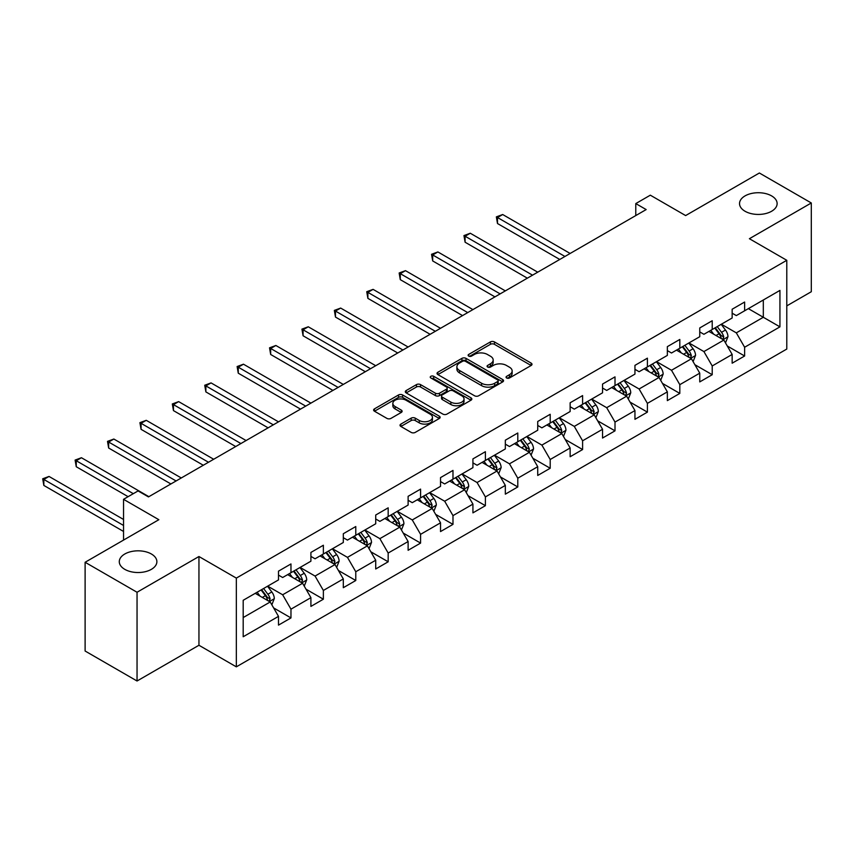 <?xml version="1.0" encoding="UTF-8"?>
<svg xmlns="http://www.w3.org/2000/svg" width="854" height="854" viewBox="0 0 854 854"><rect width="100%" height="100%" fill="white"/><g stroke="black" fill="none" stroke-linecap="round" stroke-linejoin="round"><path stroke-width="1.28" d="M506.635 377.98A2.018 1.164 0 0 0 509.486 377.98L531.156 365.48A2.882 1.665 0 0 0 531.999 364.306A2.882 1.665 0 0 0 531.156 363.121L494.455 341.931A2.882 1.665 0 0 0 490.377 341.931L468.707 354.442A2.018 1.164 0 0 0 468.12 355.264A2.018 1.164 0 0 0 468.707 356.086A2.018 1.164 0 0 0 471.568 356.086L474.365 354.474A9.223 5.327 0 0 1 487.42 354.474L490.474 356.235A9.223 5.327 0 0 1 493.174 360.004A9.223 5.327 0 0 1 490.474 363.772L487.677 365.395A2.018 1.164 0 0 0 487.079 366.217A2.018 1.164 0 0 0 487.677 367.039A2.018 1.164 0 0 0 490.527 367.039L493.334 365.416A9.223 5.327 0 0 1 506.379 365.416L509.443 367.188A9.223 5.327 0 0 1 512.144 370.956A9.223 5.327 0 0 1 509.443 374.714L506.635 376.336A2.018 1.164 0 0 0 506.048 377.158A2.018 1.164 0 0 0 506.635 377.98L506.635 376.336M151.382 554A18.799 10.856 0 0 0 130.886 551.652A18.799 10.856 0 0 0 119.282 561.676A18.799 10.856 0 0 0 124.791 569.351A18.799 10.856 0 0 0 145.276 571.7A18.799 10.856 0 0 0 156.88 561.676A18.799 10.856 0 0 0 151.382 554M771.621 195.908A18.799 10.856 0 0 0 751.136 193.548A18.799 10.856 0 0 0 739.532 203.583A18.799 10.856 0 0 0 745.04 211.258A18.799 10.856 0 0 0 765.526 213.607A18.799 10.856 0 0 0 777.129 203.583A18.799 10.856 0 0 0 771.621 195.908M400.868 424.096A2.882 1.665 0 0 0 400.024 425.281A2.882 1.665 0 0 0 400.868 426.456L411.169 432.402A2.882 1.665 0 0 0 415.247 432.402L439.298 418.503A2.882 1.665 0 0 0 440.141 417.328A2.882 1.665 0 0 0 439.298 416.154L402.597 394.964A2.882 1.665 0 0 0 398.519 394.964L374.468 408.852A2.882 1.665 0 0 0 373.614 410.037A2.882 1.665 0 0 0 374.468 411.212L386.905 418.385A2.882 1.665 0 0 0 390.983 418.385L401.273 412.45A2.882 1.665 0 0 0 402.117 411.265A2.882 1.665 0 0 0 401.273 410.091L395.103 406.525A7.718 4.451 0 0 1 392.851 403.387A7.718 4.451 0 0 1 397.612 399.266A7.718 4.451 0 0 1 406.013 400.238L430.181 414.179A7.718 4.451 0 0 1 432.434 417.328A7.718 4.451 0 0 1 427.673 421.449A7.718 4.451 0 0 1 419.271 420.478L415.247 418.15A2.882 1.665 0 0 0 411.169 418.15L400.868 424.096L400.868 426.456M786.79 305.881L811.3 291.726L811.3 202.974L759.366 172.999L685.634 215.571L650.321 195.182L635.782 203.583L646.168 209.572L148.468 496.911L138.081 490.922L123.542 499.312L123.542 540.091M137.046 592.26L137.046 681.001L198.95 645.261L198.95 556.52L137.046 592.26L85.112 562.274L158.855 519.702L123.542 499.312M198.95 556.52L236.334 578.105L786.79 260.299L786.79 349.051L236.334 666.846L236.334 578.105M811.3 202.974L749.396 238.714L786.79 260.299M474.578 395.786A2.882 1.665 0 0 0 478.656 395.786L502.707 381.898A2.882 1.665 0 0 0 503.55 380.724A2.882 1.665 0 0 0 502.707 379.55L466.006 358.36A2.882 1.665 0 0 0 461.929 358.36L437.878 372.248A2.882 1.665 0 0 0 437.024 373.422A2.882 1.665 0 0 0 437.878 374.596L474.578 395.786M431.644 378.418A2.018 1.164 0 0 1 433.693 378.706L470.97 400.227L446.952 414.094A2.882 1.665 0 0 1 442.874 414.094L406.173 392.904L406.173 390.556A2.882 1.665 0 0 0 405.319 391.73A2.882 1.665 0 0 0 406.173 392.904M406.173 390.556L416.464 384.61A2.882 1.665 0 0 1 420.542 384.61L435.423 393.203A2.882 1.665 0 0 0 439.5 393.203L446.332 389.253A2.882 1.665 0 0 0 447.176 388.079A2.882 1.665 0 0 0 446.332 386.905L430.843 377.959A2.018 1.164 0 0 1 430.245 377.126A2.018 1.164 0 0 1 431.494 376.059A2.018 1.164 0 0 1 433.693 376.304L471.002 397.847A2.882 1.665 0 0 1 471.846 399.031A2.882 1.665 0 0 1 471.002 400.206L471.002 397.847M137.046 681.001L85.112 651.026L85.112 562.274M273.622 607.909L290.968 617.922L290.968 609.169L310.909 597.651L310.909 606.404L323.367 599.209L323.367 590.456L343.308 578.948L343.308 587.701L355.776 580.506L355.776 571.753L375.717 560.235L375.717 568.988L388.175 561.793L388.175 553.04L408.116 541.532L408.116 550.286L420.584 543.091L420.584 534.337L440.525 522.819L440.525 531.572L452.983 524.377L452.983 515.624L472.924 504.116L472.924 512.87L485.392 505.675L485.392 496.921L505.333 485.403L505.333 494.156L517.791 486.961L517.791 478.208L537.732 466.7L537.732 475.454L550.2 468.259L550.2 459.495L570.141 447.987L570.141 456.741L582.599 449.546L582.599 440.792L602.54 429.274L602.54 438.038L615.008 430.843L615.008 422.079L634.949 410.571L634.949 419.325L647.407 412.13L647.407 403.376L667.348 391.858L667.348 400.622L679.816 393.416L679.816 384.663L699.757 373.155L699.757 381.909L712.215 374.714L712.215 365.96L732.156 354.442L732.156 363.196L744.624 356.001L744.624 347.247L779.937 326.858L779.937 290.403L763.316 300L763.316 317.272L779.937 326.858M290.968 617.922L278.5 625.117L278.5 616.364L243.187 636.753L243.187 600.287L278.5 579.909L278.5 571.145L290.968 563.95L290.968 572.714L310.909 561.195L310.909 552.442L323.367 545.247L323.367 554L343.308 542.493L343.308 533.729L355.776 526.534L355.776 535.287L375.717 523.78L375.717 515.026L388.175 507.831L388.175 516.585L408.116 505.066L408.116 496.313L420.584 489.118L420.584 497.871L440.525 486.364L440.525 477.61L452.983 470.415L452.983 479.169L472.924 467.65L472.924 458.897L485.392 451.702L485.392 460.455L505.333 448.948L505.333 440.194L517.791 432.999L517.791 441.753L537.732 430.235L537.732 421.481L550.2 414.286L550.2 423.04L570.141 411.532L570.141 402.778L582.599 395.583L582.599 404.337L602.54 392.819L602.54 384.065L615.008 376.87L615.008 385.624L634.949 374.116L634.949 365.363L647.407 358.168L647.407 366.921L667.348 355.403L667.348 346.649L679.816 339.454L679.816 348.208L699.757 336.7L699.757 327.947L712.215 320.741L712.215 329.505L732.156 317.987L732.156 309.233L744.624 302.038L744.624 310.792L779.937 290.403M287.638 574.625L302.594 583.261L282.653 594.779L267.697 586.143M278.5 575.105L282.653 577.507L290.968 572.714M282.653 594.779L290.968 609.169M302.594 583.261L310.909 597.651M320.047 555.922L335.003 564.558L315.062 576.066L300.106 567.43M310.909 556.402L315.062 558.794L323.367 554M315.062 576.066L323.367 590.456M335.003 564.558L343.308 578.948M352.446 537.209L367.401 545.845L347.461 557.363L332.505 548.727M343.308 537.689L347.461 540.091L355.776 535.287M347.461 557.363L355.776 571.753M367.401 545.845L375.717 560.235M384.855 518.506L399.811 527.142L379.87 538.65L364.914 530.014M375.717 518.986L379.87 521.378L388.175 516.585M379.87 538.65L388.175 553.04M399.811 527.142L408.116 541.532M417.254 499.793L432.209 508.429L412.268 519.947L397.313 511.311M408.116 500.273L412.268 502.675L420.584 497.871M412.268 519.947L420.584 534.337M432.209 508.429L440.525 522.819M449.663 481.09L464.619 489.726L444.678 501.234L429.722 492.598M440.525 481.571L444.678 483.962L452.983 479.169M444.678 501.234L452.983 515.624M464.619 489.726L472.924 504.116M482.062 462.377L497.017 471.013L477.076 482.521L462.121 473.895M472.924 462.857L477.076 465.259L485.392 460.455M477.076 482.521L485.392 496.921M497.017 471.013L505.333 485.403M514.471 443.674L529.427 452.3L509.486 463.818L494.53 455.182M505.333 444.144L509.486 446.546L517.791 441.753M509.486 463.818L517.791 478.208M529.427 452.3L537.732 466.7M546.87 424.961L561.825 433.597L541.884 445.105L526.929 436.469M537.732 425.441L541.884 427.843L550.2 423.04M541.884 445.105L550.2 459.495M561.825 433.597L570.141 447.987M579.279 406.248L594.235 414.884L574.294 426.402L559.338 417.766M570.141 406.728L574.294 409.13L582.599 404.337M574.294 426.402L582.599 440.792M594.235 414.884L602.54 429.274M611.677 387.545L626.633 396.181L606.692 407.689L591.737 399.053M602.54 388.026L606.692 390.427L615.008 385.624M606.692 407.689L615.008 422.079M626.633 396.181L634.949 410.571M644.087 368.832L659.042 377.468L639.102 388.986L624.146 380.35M634.949 369.312L639.102 371.714L647.407 366.921M639.102 388.986L647.407 403.376M659.042 377.468L667.348 391.858M676.485 350.129L691.441 358.765L671.5 370.273L656.545 361.637M667.348 350.61L671.5 353.001L679.816 348.208M671.5 370.273L679.816 384.663M691.441 358.765L699.757 373.155M708.895 331.416L723.85 340.052L703.909 351.57L688.954 342.934M699.757 331.896L703.909 334.298L712.215 329.505M703.909 351.57L712.215 365.96M723.85 340.052L732.156 354.442M748.36 308.636L763.316 317.272L736.319 332.857L721.352 324.221M732.156 313.194L736.319 315.585L744.624 310.792M736.319 332.857L744.624 347.247M198.95 645.261L236.334 666.846M635.782 203.583L635.782 215.571M243.187 617.559L270.195 601.974L255.239 593.338M270.195 601.974L278.5 616.364M727.277 345.987L744.624 356.001M694.878 364.701L712.215 374.714M662.469 383.403L679.816 393.416M630.071 402.117L647.407 412.13M597.661 420.819L615.008 430.843M565.263 439.532L582.599 449.546M532.853 458.246L550.2 468.259M500.455 476.948L517.791 486.961M468.045 495.662L485.392 505.675M435.636 514.364L452.983 524.377M403.237 533.077L420.584 543.091M370.828 551.78L388.175 561.793M338.43 570.493L355.776 580.506M306.02 589.196L323.367 599.209M507.447 378.269L509.443 377.116A9.223 5.327 0 0 0 512.144 373.347L512.144 370.956M493.174 360.004L493.174 362.406A9.223 5.327 0 0 1 490.474 366.174L488.477 367.327M531.113 365.501L494.455 344.333A2.882 1.665 0 0 0 490.377 344.333L469.519 356.374M502.707 379.55L502.707 381.898L466.006 360.751A2.882 1.665 0 0 0 461.929 360.751L437.91 374.618M497.615 381.546A2.018 1.164 0 0 0 498.202 380.724A2.018 1.164 0 0 0 497.615 379.902L465.398 361.295A2.018 1.164 0 0 0 462.548 361.295L459.591 363.003A9.223 5.327 0 0 0 456.89 366.772A9.223 5.327 0 0 0 459.591 370.54L481.603 383.254A9.223 5.327 0 0 0 494.658 383.254L497.615 381.546L497.615 383.948A2.018 1.164 0 0 0 498.202 383.115L498.202 380.724M456.89 366.772L456.89 369.174A9.223 5.327 0 0 0 459.591 372.942L459.591 370.54M497.615 383.948L494.658 385.656A9.223 5.327 0 0 1 481.603 385.656L459.591 372.942M406.205 392.925L416.464 387.001L416.464 384.61M447.176 388.079L447.176 390.481A2.882 1.665 0 0 1 446.332 391.655L439.5 395.594A2.882 1.665 0 0 1 435.423 395.594L420.542 387.001A2.882 1.665 0 0 0 416.464 387.001M450.869 402.117A7.718 4.451 0 0 0 459.281 403.077A7.718 4.451 0 0 0 464.042 398.967A7.718 4.451 0 0 0 461.779 395.818L453.271 390.908A2.882 1.665 0 0 0 449.193 390.908L442.361 394.847A2.882 1.665 0 0 0 441.518 396.021A2.882 1.665 0 0 0 442.361 397.206L450.869 402.117L450.869 404.518A7.718 4.451 0 0 0 459.281 405.479A7.718 4.451 0 0 0 464.042 401.369L464.042 398.967M441.518 396.021L441.518 398.423A2.882 1.665 0 0 0 442.361 399.597L442.361 397.206M450.869 404.518L442.361 399.597M432.434 417.328L432.434 419.73A7.718 4.451 0 0 1 427.673 423.84A7.718 4.451 0 0 1 419.271 422.879L415.247 420.552A2.882 1.665 0 0 0 411.169 420.552L400.91 426.477M392.851 403.387L392.851 405.778A7.718 4.451 0 0 0 395.103 408.927L395.103 406.525M401.241 412.471L395.103 408.927M439.298 416.154L439.298 418.503L402.597 397.366A2.882 1.665 0 0 0 398.519 397.366L374.5 411.233M725.494 342.892L727.96 336.668A7.782 4.494 -120 0 0 725.473 330.039L721.192 324.317M713.72 334.202L710.806 330.317M570.141 253.467L502.696 214.525L497.498 217.524L497.498 223.524L559.754 259.467M722.644 339.358L723.765 336.999A7.782 4.494 -120 0 0 721.534 332.323L717.243 326.602M715.289 327.722L720.05 334.074A3.96 2.284 60 0 1 720.776 335.28L723.765 336.999M714.755 328.043L719.036 333.765A7.782 4.494 60 0 1 721.267 338.44M497.498 223.524L496.355 216.863L564.942 256.467M496.355 216.863L502.696 214.525M693.085 361.605L695.562 355.381A7.782 4.494 -120 0 0 693.074 348.752L688.783 343.03M681.311 352.916L678.396 349.03M537.732 272.18L470.287 233.238L465.099 236.238L465.099 242.226L527.345 278.169M690.245 358.072L691.356 355.712A7.782 4.494 -120 0 0 689.125 351.026L684.844 345.304M682.89 346.436L687.651 352.787A3.96 2.284 60 0 1 688.367 353.983L691.356 355.712M682.346 346.745L686.637 352.467A7.782 4.494 60 0 1 688.868 357.153M465.099 242.226L463.957 235.576L532.544 275.169M463.957 235.576L470.287 233.238M660.686 380.318L663.152 374.084A7.782 4.494 -120 0 0 660.665 367.455L656.384 361.733M648.912 371.618L645.998 367.732M505.333 290.883L437.888 251.941L432.69 254.94L432.69 260.94L494.946 296.882M657.836 376.774L658.946 374.426A7.782 4.494 -120 0 0 656.726 369.739L652.435 364.017M650.481 365.138L655.242 371.49A3.96 2.284 60 0 1 655.968 372.696L658.946 374.426M649.947 365.459L654.228 371.18A7.782 4.494 60 0 1 656.459 375.856M432.69 260.94L431.548 254.289L500.134 293.883M431.548 254.289L437.888 251.941M628.277 399.021L630.754 392.797A7.782 4.494 -120 0 0 628.266 386.168L623.975 380.446M616.503 390.331L613.588 386.446M472.924 309.596L405.479 270.654L400.291 273.654L400.291 279.653L462.537 315.585M625.438 395.487L626.548 393.128A7.782 4.494 -120 0 0 624.317 388.442L620.036 382.72M618.082 383.852L622.833 390.203A3.96 2.284 60 0 1 623.559 391.399L626.548 393.128M617.538 384.161L621.829 389.883A7.782 4.494 60 0 1 624.05 394.569M400.291 279.653L399.149 272.992L467.736 312.596M399.149 272.992L405.479 270.654M595.879 417.734L598.344 411.511A7.782 4.494 -120 0 0 595.857 404.881L591.576 399.149M584.104 409.034L581.19 405.148M440.525 328.299L373.081 289.367L367.882 292.356L367.882 298.356L430.138 334.298M593.028 414.19L594.138 411.841A7.782 4.494 -120 0 0 591.918 407.155L587.627 401.433M585.673 402.554L590.434 408.906A3.96 2.284 60 0 1 591.149 410.112L594.138 411.841M585.139 402.874L589.42 408.596A7.782 4.494 60 0 1 591.651 413.272M367.882 298.356L366.74 291.705L435.326 331.299M366.74 291.705L373.081 289.367M563.469 436.437L565.946 430.213A7.782 4.494 -120 0 0 563.459 423.584L559.167 417.862M551.695 427.747L548.78 423.862M408.116 347.012L340.671 308.07L335.483 311.069L335.483 317.069L397.729 353.001M560.63 432.903L561.74 430.544A7.782 4.494 -120 0 0 559.509 425.868L555.228 420.136M553.275 421.268L558.025 427.619A3.96 2.284 60 0 1 558.751 428.815L561.74 430.544M552.73 421.577L557.021 427.299A7.782 4.494 60 0 1 559.242 431.985M335.483 317.069L334.341 310.408L402.928 350.012M334.341 310.408L340.671 308.07M531.071 455.15L533.536 448.926A7.782 4.494 -120 0 0 531.049 442.297L526.769 436.575M519.296 446.45L516.382 442.564M375.717 365.715L308.273 326.783L303.074 329.772L303.074 335.771L365.331 371.714M528.22 451.606L529.331 449.257A7.782 4.494 -120 0 0 527.11 444.571L522.819 438.849M520.865 439.97L525.626 446.322A3.96 2.284 60 0 1 526.342 447.528L529.331 449.257M520.332 440.29L524.612 446.012A7.782 4.494 60 0 1 526.843 450.688M303.074 335.771L301.932 329.121L370.519 368.714M301.932 329.121L308.273 326.783M498.661 473.853L501.138 467.629A7.782 4.494 -120 0 0 498.651 461L494.359 455.278M486.887 465.163L483.972 461.277M343.308 384.428L275.863 345.486L270.675 348.485L270.675 354.485L332.921 390.427M495.822 470.319L496.932 467.96A7.782 4.494 -120 0 0 494.701 463.284L490.42 457.552M488.467 458.683L493.217 465.035A3.96 2.284 60 0 1 493.943 466.241L496.932 467.96M487.922 458.993L492.214 464.715A7.782 4.494 60 0 1 494.434 469.401M270.675 354.485L269.533 347.824L338.12 387.428M269.533 347.824L275.863 345.486M466.263 492.566L468.729 486.342A7.782 4.494 -120 0 0 466.241 479.713L461.961 473.991M454.488 483.866L451.574 479.98M310.909 403.131L243.465 364.199L238.266 367.199L238.266 373.187L300.523 409.13M463.412 489.022L464.523 486.673A7.782 4.494 -120 0 0 462.302 481.987L458.011 476.265M456.057 477.397L460.818 483.738A3.96 2.284 60 0 1 461.534 484.944L464.523 486.673M455.524 477.706L459.804 483.428A7.782 4.494 60 0 1 462.035 488.114M238.266 373.187L237.124 366.537L305.711 406.13M237.124 366.537L243.465 364.199M433.853 511.268L436.33 505.045A7.782 4.494 -120 0 0 433.843 498.416L429.551 492.694M422.079 502.579L419.165 498.693M278.5 421.844L211.055 382.902L205.867 385.901L205.867 391.901L268.113 427.843M431.014 507.735L432.124 505.376A7.782 4.494 -120 0 0 429.893 500.7L425.612 494.978M423.659 496.099L428.409 502.451A3.96 2.284 60 0 1 429.135 503.657L432.124 505.376M423.114 496.409L427.406 502.131A7.782 4.494 60 0 1 429.626 506.817M205.867 391.901L204.725 385.239L273.312 424.844M204.725 385.239L211.055 382.902M401.455 529.982L403.921 523.758A7.782 4.494 -120 0 0 401.433 517.129L397.153 511.407M389.68 521.292L386.766 517.396M246.101 440.547L178.657 401.615L173.458 404.615L173.458 410.603L235.715 446.546M398.604 526.438L399.715 524.089A7.782 4.494 -120 0 0 397.494 519.403L393.203 513.681M391.249 514.813L396.01 521.153A3.96 2.284 60 0 1 396.726 522.36L399.715 524.089M390.716 515.122L394.996 520.844A7.782 4.494 60 0 1 397.227 525.53M173.458 410.603L172.316 403.953L240.903 443.546M172.316 403.953L178.657 401.615M369.045 548.684L371.522 542.461A7.782 4.494 -120 0 0 369.035 535.832L364.743 530.11M357.271 539.995L354.357 536.109M213.692 459.26L146.247 420.317L141.059 423.317L141.059 429.316L203.305 465.259M366.206 545.151L367.316 542.792A7.782 4.494 -120 0 0 365.085 538.116L360.804 532.394M358.851 533.515L363.601 539.867A3.96 2.284 60 0 1 364.327 541.073L367.316 542.792M358.306 533.825L362.598 539.557A7.782 4.494 60 0 1 364.818 544.233M141.059 429.316L139.917 422.655L208.504 462.26M139.917 422.655L146.247 420.317M336.647 567.398L339.113 561.174A7.782 4.494 -120 0 0 336.625 554.545L332.345 548.823M324.872 558.708L321.958 554.812M181.294 477.973L113.849 439.031L108.65 442.03L108.65 448.019L170.907 483.962M333.797 563.853L334.907 561.505A7.782 4.494 -120 0 0 332.686 556.819L328.395 551.097M326.441 552.228L331.203 558.569A3.96 2.284 60 0 1 331.918 559.776L334.907 561.505M325.908 552.538L330.188 558.26A7.782 4.494 60 0 1 332.419 562.946M108.65 448.019L107.508 441.369L176.095 480.962M107.508 441.369L113.849 439.031M304.237 586.1L306.714 579.877A7.782 4.494 -120 0 0 304.227 573.247L299.935 567.526M292.463 577.411L289.549 573.525M148.884 496.676L81.44 457.733L76.252 460.733L76.252 466.732L128.111 496.676M301.387 582.567L302.508 580.208A7.782 4.494 -120 0 0 300.277 575.532L295.996 569.81M294.043 570.931L298.793 577.283A3.96 2.284 60 0 1 299.519 578.489L302.508 580.208M293.498 571.251L297.79 576.973A7.782 4.494 60 0 1 300.01 581.649M76.252 466.732L75.109 460.071L133.309 493.676M75.109 460.071L81.44 457.733M271.839 604.813L274.305 598.59A7.782 4.494 -120 0 0 271.818 591.961L267.537 586.239M260.064 596.124L257.15 592.238M123.542 519.467L49.03 476.447L43.842 479.446L43.842 485.435L123.542 531.455M268.989 601.28L270.099 598.921A7.782 4.494 -120 0 0 267.878 594.235L263.587 588.513M261.634 589.644L266.395 595.985A3.96 2.284 60 0 1 267.11 597.192L270.099 598.921M261.1 589.954L265.38 595.676A7.782 4.494 60 0 1 267.612 600.362M43.842 485.435L42.7 478.784L123.542 525.456M42.7 478.784L49.03 476.447M509.443 377.116L509.443 374.714M487.677 367.039L487.677 365.395M490.474 366.174L490.474 363.772M468.707 356.086L468.707 354.442M490.377 344.333L490.377 341.931M494.455 344.333L494.455 341.931M531.156 365.48L531.156 363.121M437.878 374.596L437.878 372.248M461.929 360.751L461.929 358.36M466.006 360.751L466.006 358.36M481.603 385.656L481.603 383.254M494.658 385.656L494.658 383.254M420.542 387.001L420.542 384.61M435.423 395.594L435.423 393.203M439.5 395.594L439.5 393.203M446.332 391.655L446.332 389.253M433.693 378.706L433.693 376.304M411.169 420.552L411.169 418.15M415.247 420.552L415.247 418.15M419.271 422.879L419.271 420.478M401.273 412.45L401.273 410.091M374.468 411.212L374.468 408.852M398.519 397.366L398.519 394.964M402.597 397.366L402.597 394.964M723.082 339.614L727.907 336.818M721.534 332.323L725.473 330.039M715.994 335.515L719.036 333.765M690.683 358.317L695.508 355.531M689.125 351.026L693.074 348.752M683.595 354.229L686.637 352.467M658.274 377.03L663.099 374.244M656.726 369.739L660.665 367.455M651.186 372.931L654.228 371.18M625.865 395.733L630.7 392.947M624.317 388.442L628.266 386.168M618.787 391.644L621.829 389.883M593.466 414.446L598.291 411.66M591.918 407.155L595.857 404.881M586.378 410.347L589.42 408.596M561.057 433.149L565.892 430.363M559.509 425.868L563.459 423.584M553.979 429.06L557.021 427.299M528.658 451.862L533.483 449.076M527.11 444.571L531.049 442.297M521.57 447.774L524.612 446.012M496.249 470.565L501.084 467.778M494.701 463.284L498.651 461M489.161 466.476L492.214 464.715M463.85 489.278L468.675 486.492M462.302 481.987L466.241 479.713M456.762 485.189L459.804 483.428M431.441 507.981L436.277 505.194M429.893 500.7L433.843 498.416M424.353 503.892L427.406 502.131M399.042 526.694L403.867 523.908M397.494 519.403L401.433 517.129M391.954 522.605L394.996 520.844M366.633 545.407L371.469 542.61M365.085 538.116L369.035 535.832M359.545 541.308L362.598 539.557M334.234 564.11L339.059 561.324M332.686 556.819L336.625 554.545M327.146 560.021L330.188 558.26M301.825 582.823L306.661 580.026M300.277 575.532L304.227 573.247M294.737 578.724L297.79 576.973M269.426 601.526L274.251 598.739M267.878 594.235L271.818 591.961M262.338 597.437L265.38 595.676"/></g></svg>
